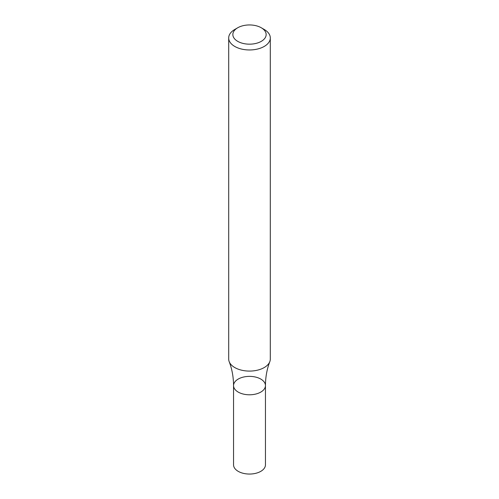 <?xml version="1.0" encoding="UTF-8"?>
<svg xmlns="http://www.w3.org/2000/svg" width="499" height="499" viewBox="0 0 499 499"><rect width="100%" height="100%" fill="white"/><g stroke="black" fill="none" stroke-linecap="round" stroke-linejoin="round"><path stroke-width="0.75" d="M261.27 27.763L264.208 29.46A20.802 12.007 180 0 1 270.302 37.955A20.802 12.007 180 0 1 264.208 46.444A20.802 12.007 180 0 1 241.541 49.052A20.802 12.007 180 0 1 228.698 37.955A20.802 12.007 180 0 1 234.792 29.46L237.73 27.763A16.642 9.606 180 0 1 261.27 27.763A16.642 9.606 180 0 1 261.27 41.355A16.642 9.606 180 0 1 237.73 41.355A16.642 9.606 180 0 1 237.73 27.763M270.302 37.955L270.302 359.08A20.802 12.007 180 0 1 269.809 361.675A20.802 12.007 180 0 1 264.208 367.57A20.802 12.007 180 0 1 243.68 370.607A20.802 12.007 180 0 1 229.191 361.675A20.802 12.007 180 0 1 228.698 359.08L228.698 37.955M265.449 385.577L265.449 464.843A15.949 9.207 -0 0 1 249.5 474.05A15.949 9.207 -0 0 1 233.551 464.843L233.551 385.577A15.949 9.207 -0 0 0 249.5 394.79A15.949 9.207 -0 0 0 265.449 385.577A15.949 9.207 -0 0 0 255.6 377.076A15.949 9.207 -0 0 0 238.223 379.072A15.949 9.207 -0 0 0 233.551 385.577A15.949 9.207 -0 0 0 249.5 394.79A15.949 9.207 -0 0 0 265.449 385.577C265.499 377.057 266.953 369.085 269.809 361.675M233.551 385.577C233.501 377.057 232.047 369.085 229.191 361.675"/></g></svg>

